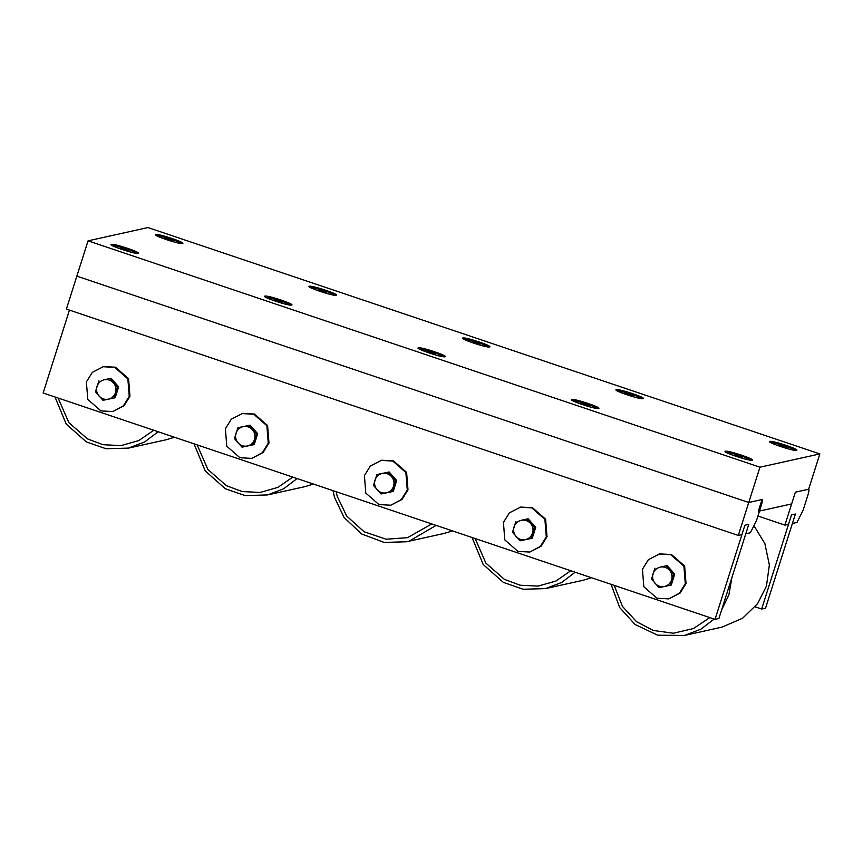 <?xml version="1.0" encoding="UTF-8"?>
<svg xmlns="http://www.w3.org/2000/svg" width="863" height="863" viewBox="0 0 863 863"><rect width="100%" height="100%" fill="white"/><g stroke="black" fill="none" stroke-linecap="round" stroke-linejoin="round"><path stroke-width="1.29" d="M725.395 451.241C728.243 450.195 756.355 459.666 752.04 460.216C749.192 461.252 721.08 451.781 725.395 451.241L725.147 451.576M571.899 399.526C574.747 398.49 602.859 407.951 598.544 408.501C595.697 409.547 567.584 400.076 571.899 399.526L571.651 399.86M418.404 347.811C421.263 346.775 449.364 356.246 445.049 356.786C442.201 357.832 414.089 348.361 418.404 347.811L418.156 348.156M264.909 296.106C267.767 295.06 295.869 304.531 291.554 305.081C288.706 306.117 260.604 296.656 264.909 296.106L264.661 296.441M111.413 244.391C114.272 243.355 142.373 252.827 138.058 253.366C135.211 254.412 107.109 244.941 111.413 244.391L111.165 244.725M155.858 234.542C158.706 233.506 186.818 242.978 182.503 243.528C179.655 244.563 151.543 235.092 155.858 234.542L155.61 234.887M309.353 286.257C312.201 285.221 340.313 294.682 335.998 295.232C333.15 296.279 305.038 286.807 309.353 286.257L309.105 286.592M462.848 337.972C465.696 336.926 493.809 346.397 489.494 346.948C486.646 347.983 458.533 338.512 462.848 337.972L462.59 338.307M616.344 389.677C619.192 388.641 647.304 398.113 642.989 398.652C640.141 399.698 612.029 390.227 616.344 389.677L616.085 390.011M769.839 441.392C772.687 440.346 800.799 449.817 796.484 450.367C793.636 451.403 765.524 441.942 769.839 441.392L769.58 441.727M759.947 467.196L88.048 240.842L147.951 227.562L819.85 453.927L759.947 467.196L748.75 502.493L76.85 276.138L748.75 502.493L762.04 499.548L758.307 511.317L791.641 503.927L795.373 492.169L808.653 489.224L795.373 492.169L784.92 525.114L757.941 516.02M819.85 453.927L808.653 489.224C809.257 489.44 809.041 491.306 807.995 494.833L803.14 510.13L796.991 522.439L792.407 523.453L795.395 514.035L791.522 514.898L795.395 514.035L765.535 608.167L761.662 609.03L791.522 514.898L788.545 524.305L784.92 525.114M88.048 240.842L66.397 309.083L738.307 535.438L748.75 502.493L762.04 499.548C762.644 499.763 762.428 501.63 761.382 505.168L756.527 520.465L750.379 532.762L745.794 533.776L748.782 524.37L744.909 525.222L748.782 524.37L718.911 618.501L715.049 619.354L744.909 525.222L741.921 534.639L738.307 535.438M755.157 606.829L761.662 609.03M715.049 619.354L43.15 392.999L69.439 310.108M614.186 585.373L622.46 606.398L636.527 621.684L653.248 630.454L673.345 633.237L693.41 628.566L709.818 617.595M714.165 619.051L700.885 629.181L684.542 635.438L657.682 635.2L635.092 624.499L619.72 607.606L611.058 584.316M731.943 577.433L728.868 594.92L721.673 609.807M684.542 635.438L721.964 627.142L742.601 618.232L757.595 603.69L766.452 586.128L769.365 564.952L764.855 543.55L753.928 525.664M575.146 572.223L561.716 582.439L545.524 588.598L582.957 580.314L591.5 577.735M475.179 538.544L485.869 563.097L504.38 579.321L520.098 585.211L538.091 586.106L555.891 581.047L570.799 570.756M545.524 588.598L523.086 589.246L503.377 582.417L483.237 564.542L472.05 537.487M436.139 525.394L409.235 541.101L406.516 541.77L443.938 533.474L452.482 530.896M336.16 491.716L337.217 496.333L346.667 516.009L364.1 531.759L386.171 539.224L407.541 537.671L431.78 523.927M406.516 541.77L384.175 542.428L361.608 533.97L344.013 517.412L334.413 497.12L333.032 490.659M297.12 478.555L283.69 488.771L267.498 494.941L304.93 486.646L313.474 484.067M197.152 444.877L207.843 469.429L226.354 485.653L242.072 491.543L260.065 492.449L277.854 487.39L292.773 477.088M267.498 494.941L245.06 495.589L225.351 488.76L205.211 470.874L194.013 443.819M158.102 431.727L144.682 441.942L128.49 448.102L165.912 439.817L174.455 437.239M58.134 398.048L68.824 422.59L87.336 438.825L103.053 444.715L121.047 445.61L138.846 440.551L153.754 430.259M128.49 448.102L106.041 448.749L86.343 441.921L66.192 424.046L55.005 396.991M747.876 459.72L749.969 459.688L741.037 455.599L727.498 452.32L728.933 453.711M741.371 456.603L742.612 457.433L739.85 456.905L734.607 454.725L741.371 456.603L741.188 457.163M737.131 455.988L737.369 455.254M594.38 408.005L596.484 407.972L587.433 403.852L573.981 400.615L573.615 401.166M587.843 404.887L589.127 405.718L586.398 405.2L581.101 403.01L587.843 404.887L587.671 405.448M583.604 404.262L583.83 403.528M440.885 356.3L442.989 356.257L433.787 352.093L420.454 348.911L421.942 350.292M434.305 353.15L435.642 354.003L432.956 353.506L427.595 351.306L434.305 353.15L434.121 353.722M430.054 352.536L430.281 351.802M287.39 304.585L289.493 304.553L280.259 300.367L266.958 297.206L268.447 298.576M280.809 301.435L282.147 302.298L279.472 301.802L274.1 299.601L280.809 301.435L280.626 302.007M276.548 300.82L276.775 300.087M133.894 252.881L135.998 252.837L126.785 248.663L113.463 245.491L114.952 246.872M127.314 249.731L128.652 250.583L125.966 250.087L120.604 247.886L127.314 249.731L127.131 250.302M123.064 249.116L123.29 248.382M178.339 243.032L180.432 242.988L171.543 238.922L157.972 235.631L157.573 236.192M171.845 239.925L173.075 240.745L170.291 240.205L165.07 238.037L171.845 239.925L171.661 240.475M167.605 239.299L167.843 238.566M331.834 294.736L333.927 294.704L324.671 290.518L311.392 287.357L312.891 288.727M325.232 291.586L326.592 292.449L323.916 291.953L318.533 289.752L325.232 291.586L325.049 292.169M320.982 290.971L321.209 290.238M485.33 346.451L487.422 346.419L478.124 342.212L464.877 339.073L466.387 340.443M478.717 343.291L480.087 344.154L477.433 343.668L472.029 341.457L478.717 343.291L478.534 343.873M474.456 342.676L474.682 341.953M638.825 398.167L640.918 398.123L631.673 393.938L618.383 390.777L619.882 392.158M632.234 395.017L633.582 395.869L630.907 395.373L625.524 393.172L632.234 395.017L632.05 395.588M627.973 394.391L628.199 393.668M792.32 449.871L794.413 449.839L785.891 445.891L772.04 442.46L773.377 443.862M785.923 446.807L787.013 447.595L784.143 447.012L779.073 444.877L785.923 446.807L785.751 447.336M781.716 446.182L781.954 445.448M668.836 598.879L680.098 593.075L686.031 583.528L684.629 566.02L671.5 554.542L659.623 553.895L648.361 559.709L642.439 569.246L643.83 586.754L656.97 598.232L668.836 598.879L679.375 593.237L685.298 583.69L683.906 566.182L670.778 554.704L658.9 554.057M529.817 552.05L541.09 546.236L547.013 536.7L545.621 519.192L532.482 507.703L520.616 507.066L509.353 512.87L503.42 522.417L504.823 539.925L517.951 551.403L529.817 552.05L540.357 546.398L546.29 536.862L544.887 519.353L531.759 507.865L519.893 507.228M390.81 505.211L402.072 499.407L407.994 489.86L406.602 472.352L393.474 460.874L381.597 460.227L370.335 466.042L364.413 475.589L365.804 493.086L378.933 504.575L390.81 505.211L401.349 499.569L407.271 490.022L405.88 472.514L392.751 461.036L380.874 460.389M251.791 458.382L263.053 452.579L268.986 443.032L267.584 425.524L254.456 414.046L242.589 413.399L231.316 419.202L225.394 428.749L226.786 446.257L239.925 457.735L251.791 458.382L262.33 452.741L268.264 443.194L266.861 425.686L253.733 414.208L241.867 413.56M112.783 411.554L124.045 405.739L129.968 396.203L128.576 378.695L115.448 367.207L103.571 366.57L92.309 372.374L86.386 381.921L87.778 399.429L100.906 410.907L112.783 411.554L123.323 405.901L129.245 396.354L127.853 378.857L114.714 367.368L102.848 366.732M654.952 568.221L651.5 579.084L659.052 587.638L670.044 585.33L671.587 579.936C670.335 583.442 667.93 585.643 664.37 586.527C660.756 587.153 657.671 586.106 655.103 583.399C652.741 580.519 652.05 577.282 653.054 573.69C654.305 570.184 656.711 567.983 660.281 567.099L661.576 566.808M669.936 568.76L672.05 571.166M673.496 578.027L672.536 581.069M661.673 566.786L667.175 565.632L674.715 574.186L671.274 585.06L670.044 585.33M660.281 567.099C663.895 566.473 666.98 567.52 669.548 570.216L665.945 565.901L660.281 567.099M671.587 579.936C672.59 576.344 671.91 573.108 669.548 570.216L673.485 574.456L671.587 579.936M674.715 574.186L673.485 574.456M667.175 565.632L665.945 565.901M515.934 521.381L512.493 532.255L520.033 540.81L531.025 538.501L532.579 533.097C531.328 536.613 528.922 538.803 525.362 539.688C521.737 540.314 518.652 539.278 516.085 536.57C513.722 533.69 513.043 530.454 514.046 526.861C515.297 523.345 517.703 521.155 521.263 520.27L522.568 519.979M527.865 520.227L534.348 527.498M534.488 531.198L533.517 534.24M522.665 519.958L528.156 518.803L535.707 527.358L532.255 538.221L531.025 538.501M521.263 520.27C524.877 519.645 527.973 520.68 530.529 523.388L526.926 519.073L521.263 520.27M532.579 533.097C533.582 529.504 532.892 526.268 530.529 523.388L534.477 527.627L532.579 533.097M535.707 527.358L534.477 527.627M528.156 518.803L526.926 519.073M391.899 475.092L394.024 477.509M395.47 484.37L394.51 487.401M376.926 474.553L389.148 471.964L396.689 480.518L393.237 491.392L392.007 491.662L393.56 486.268C394.564 482.676 393.884 479.44 391.511 476.559L387.919 472.234L382.244 473.431C385.869 472.805 388.954 473.852 391.511 476.559L395.459 480.799L393.56 486.268C392.309 489.774 389.903 491.975 386.344 492.859C382.73 493.485 379.634 492.439 377.077 489.742C374.715 486.851 374.024 483.614 375.027 480.022C376.279 476.516 378.684 474.316 382.244 473.431L376.926 474.553L373.474 485.416L381.025 493.981L392.007 491.662M396.689 480.518L395.459 480.799M389.148 471.964L387.919 472.234M98.9 380.885L95.448 391.759L102.988 400.313L113.981 398.005L115.534 392.6C114.283 396.106 111.877 398.307 108.317 399.191C104.693 399.817 101.607 398.782 99.051 396.074C96.678 393.194 95.998 389.947 97.001 386.354C98.253 382.848 100.658 380.659 104.218 379.763L105.523 379.483M113.873 381.435L115.998 383.841M117.444 390.702L116.473 393.744M105.62 379.461L111.111 378.307L118.663 386.861L115.211 397.724L113.981 398.005M104.218 379.763C107.832 379.148 110.928 380.184 113.485 382.892L109.892 378.577L104.218 379.763M115.534 392.6C116.537 389.008 115.858 385.772 113.485 382.892L117.433 387.131L115.534 392.6M118.663 386.861L117.433 387.131M111.111 378.307L109.892 378.577M244.607 426.3L250.13 425.135L257.67 433.69L254.229 444.564L252.999 444.833L254.553 439.44C255.545 435.847 254.865 432.611 252.503 429.72L248.9 425.405L243.237 426.602C246.85 425.977 249.936 427.012 252.503 429.72L256.44 433.96L254.553 439.44C253.301 442.946 250.896 445.135 247.325 446.031C243.711 446.646 240.626 445.61 238.059 442.902C235.696 440.022 235.016 436.786 236.009 433.194C237.26 429.688 239.677 427.487 243.237 426.602L237.908 427.714L234.466 438.587L242.007 447.142L252.999 444.833M249.828 426.559L256.311 433.83M256.451 437.53L255.491 440.572M237.908 427.714L244.531 426.311M257.67 433.69L256.44 433.96M250.13 425.135L248.9 425.405"/></g></svg>
